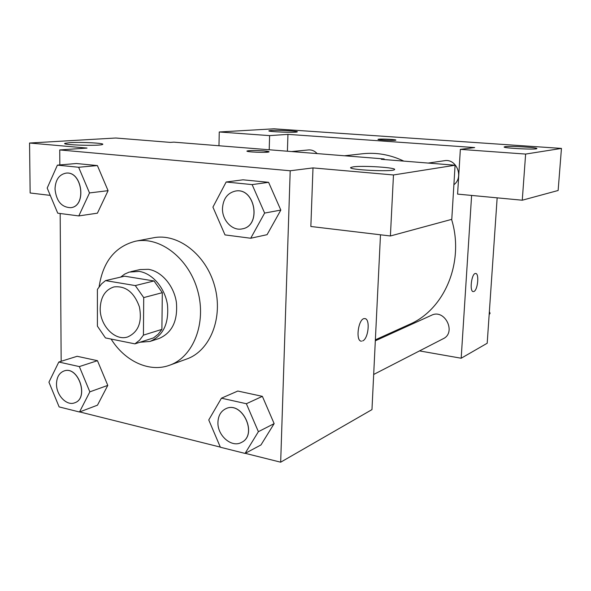 <?xml version="1.0" encoding="UTF-8"?>
<svg xmlns="http://www.w3.org/2000/svg" width="591" height="591" viewBox="0 0 591 591"><rect width="100%" height="100%" fill="white"/><g stroke="black" fill="none" stroke-linecap="round" stroke-linejoin="round"><path stroke-width="0.89" d="M100.204 308.436C100.692 296.911 105.287 289.73 113.982 286.916C125.654 285.652 134.127 292.286 139.402 306.832C142.298 322.029 138.405 332.061 127.73 336.936C115.016 341.413 99.739 325.36 100.204 308.436M105.457 337.919L134.918 343.859L139.609 340.165L143.428 335.141L143.716 297.591L135.287 285.579L105.523 280.614L101.593 283.843L97.84 288.77L97.389 289.568L97.404 326.151L105.457 337.919M135.287 285.579L154.015 280.961L124.62 276.189L105.523 280.614M154.015 280.961L162.311 292.671L143.716 297.591M134.918 343.859L153.475 337.919L158.122 334.299L161.904 329.372L162.311 292.671M139.971 342.241L149.981 341.443C163.249 335.703 169.078 323.499 167.467 304.823C164.97 288.009 152.515 273.419 139.24 271.417L129.215 272.096L124.679 274.098L120.623 277.12M130.81 271.668L140.001 269.577L148.385 269.319C161.572 271.284 173.931 285.689 176.384 302.304C177.957 320.765 172.151 332.844 158.949 338.547L149.981 341.443M161.904 329.372L143.428 335.141M99.111 286.827C102.9 261.739 115.053 246.528 135.568 241.194C160.124 236.171 188.972 258.459 197.712 290.809C206.732 323.078 193.323 356.986 169.639 365.216C149.442 372.803 124.871 361.278 111.123 339.064M135.568 241.194L153.461 237.789C177.751 232.824 206.156 254.558 214.681 286.147C223.487 317.663 210.174 350.855 186.763 358.996L169.639 365.216M245.235 453.334L280.673 462.192L290.203 170.769L59.735 149.937L59.839 164.926M60.171 213.506L61.169 361.286M79.689 411.927L220.317 447.099M78.81 215.922L97.412 213.174L108.079 190.671L97.397 165.569L76.379 163.515L57.393 165.14L47.191 188.071L57.741 213.188L78.81 215.922L89.507 192.932L78.633 167.26L57.393 165.14M250.717 238.247L267.073 234.679L280.828 210.078L268.595 182.316L243.012 179.812L226.154 182.013L212.923 207.123L225.001 234.908L250.717 238.247L264.628 213.07L252.128 184.606L226.154 182.013M245.073 453.423L260.963 444.949L274.143 423.629L262.374 396.354L237.804 391.043L221.44 398.186L208.756 419.95L220.377 447.239L245.073 453.423L258.385 431.681L246.373 403.727L221.44 398.186M79.504 412.001L97.478 405.175L107.784 385.391L97.463 360.687L77.14 356.292L58.804 362.024L48.935 382.185L59.13 406.903L79.504 412.001L89.847 391.848L79.342 366.59L58.804 362.024M361.204 341.125L361.552 341.162C355.102 341.657 358.36 317.899 364.647 318.601C370.461 318.157 368.577 338.813 362.63 340.926C368.385 338.894 370.476 318.992 364.95 318.63M390.4 235.979L393.473 174.966L455.077 165.229L451.783 219.335L390.4 235.979L310.851 226.486L312.994 167.903L290.203 170.769M380.486 234.797L371.968 409.615L280.673 462.192M384.15 159.54L384.18 158.949L381.306 159.311L455.077 165.229M353.219 166.861L350.906 167.438C346.2 169.743 392.409 172.129 394.433 169.661C397.95 167.689 362.97 165.354 353.219 166.861M312.994 167.903L393.473 174.966M384.18 158.949L173.88 142.15L170.326 142.394L115.733 138.013L29.55 143.029L30.148 192.984L50.265 195.385M29.55 143.029L87.025 148.075L59.735 149.937M69.79 142.667L65.003 143.31C60.223 144.98 100.012 146.199 102.531 144.463C105.929 143.214 81.314 141.884 69.79 142.667M269.082 151.784L263.941 150.897C267.664 151.207 269.356 151.54 268.994 151.88C267.819 152.951 244.696 151.998 247.082 150.978C249.875 150.387 255.489 150.35 263.941 150.89C255.489 150.365 249.875 150.395 247.082 150.986L247.082 150.978M344.479 155.78L362.601 153.756C376.57 152.242 390.319 154.694 403.845 161.121M451.576 219.387C464.733 262.035 444.528 309.573 409.482 324.378L375.366 339.818M428.172 163.072L444.417 160.715C456.533 158.262 464.068 177.307 453.888 184.717M291.57 151.555L308.48 149.937C311.782 149.693 314.678 150.919 317.145 153.594M375.322 340.8L431.57 315.239C444.705 308.495 456.695 332.541 443.22 338.717L373.682 374.465M287.95 134.364L474.676 147.565L460.352 149.368L525.628 154.074L561.45 148.415L273.914 128.808L219.254 131.985L269.614 135.62L287.95 134.364L287.403 151.222M419.514 350.906L461.179 358.235L471.611 195.429M395.867 140.097C396.236 139.535 382.525 138.796 378.927 139.18C382.695 138.774 397.049 139.587 395.837 140.133C395.327 140.835 376.585 139.986 378.048 139.336L378.927 139.173L378.048 139.343M505.128 146.686C510.38 145.829 538.697 147.528 536.827 148.614C536.318 149.929 501.855 148.134 504.234 146.923L505.128 146.686M271.07 130.485C278.08 129.983 299.194 131.106 297.229 131.882C296.283 132.923 266.452 131.749 268.994 130.774L271.07 130.485M218.973 145.748L219.254 131.985M269.2 149.767L269.614 135.62M460.352 149.368L457.589 194.107L522.267 200.216L558.133 190.487L561.45 148.415M522.267 200.216L525.628 154.074M461.179 358.235L487.198 343.245L497.157 197.845M473.214 291.592L473.354 291.599C469.21 291.991 471.559 272.939 475.592 273.485C479.412 273.123 477.809 290.181 473.916 291.481C477.727 290.218 479.412 273.552 475.718 273.493M489.163 314.626L490.087 313.296L489.363 311.708M490.087 313.296L489.222 313.732M64.02 370.985L64.057 370.971C78.389 365.364 89.455 398.319 74.71 402.789L74.673 402.803M97.478 405.175L107.784 385.391L89.847 391.848M107.784 385.391L97.463 360.687L79.342 366.59M97.463 360.687L77.14 356.292M56.5 384.017C56.684 377.25 59.181 372.914 63.983 370.993C78.315 365.386 89.381 398.341 74.636 402.818C66.687 406.157 56.263 395.246 56.5 384.017M225.718 408.773L225.747 408.758C242.081 400.203 258.348 434.821 241.475 442.415L241.438 442.437C231.598 448.089 217.178 435.456 217.946 422.166C218.264 415.709 220.842 411.247 225.681 408.787C242.015 400.233 258.282 434.85 241.409 442.452L241.475 442.415M260.963 444.949L274.143 423.629L258.385 431.681M274.143 423.629L262.374 396.354L246.373 403.727M262.374 396.354L237.804 391.043M65.985 173.141L66.029 173.141C82.267 170.688 87.062 206.407 70.721 207.677L70.684 207.685M97.412 213.174L108.079 190.671L89.507 192.932M108.079 190.671L97.397 165.569L78.633 167.26M97.397 165.569L76.379 163.515M55.015 188.987C55.465 179.827 59.107 174.544 65.948 173.148C82.193 170.696 86.98 206.414 70.647 207.685C61.494 207.308 56.278 201.073 55.015 188.987M235.565 191.033L235.499 191.048C255.083 187.177 261.872 225.976 242.17 228.88C232.337 231.207 221.935 220.192 222.489 208.246C223.228 198.635 227.565 192.902 235.499 191.048L235.565 191.033C255.149 187.17 261.939 225.961 242.236 228.865L242.207 228.872M267.073 234.679L280.828 210.078L264.628 213.07M280.828 210.078L268.595 182.316L252.128 184.606M268.595 182.316L243.012 179.812M350.906 167.438L350.891 167.903M65.003 143.31L65.01 143.739"/></g></svg>
